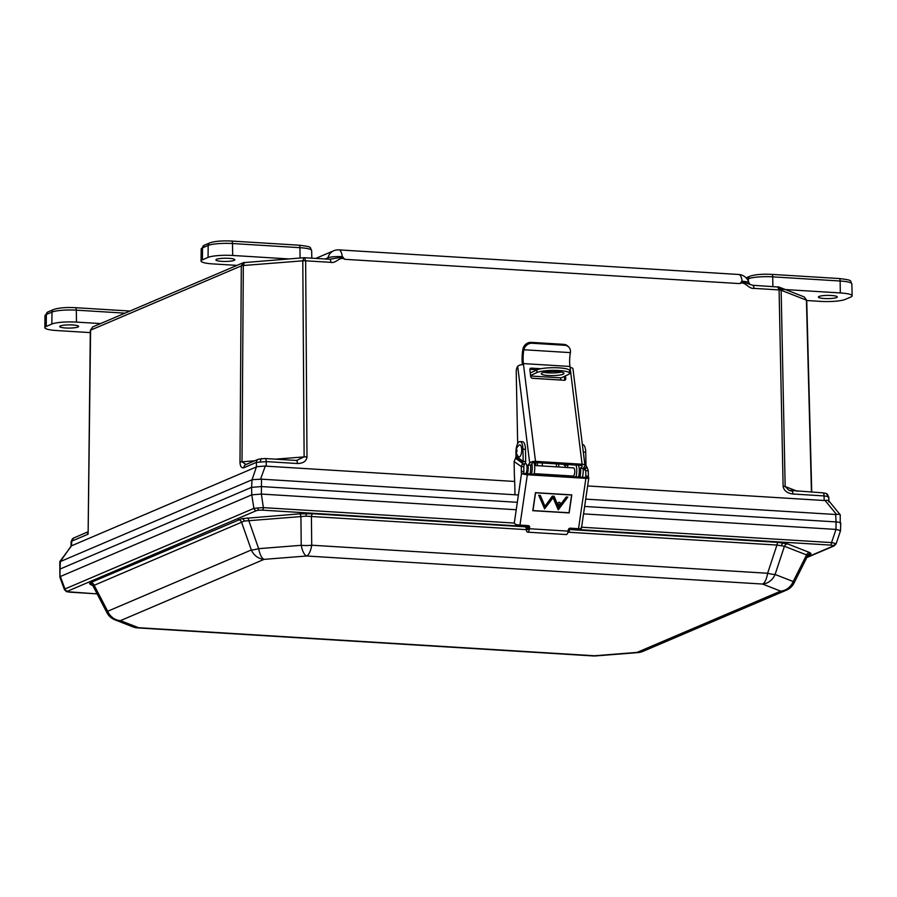 <?xml version="1.0" encoding="UTF-8"?>
<svg xmlns="http://www.w3.org/2000/svg" width="897" height="897" viewBox="0 0 897 897"><rect width="100%" height="100%" fill="white"/><g stroke="black" fill="none" stroke-linecap="round" stroke-linejoin="round"><path stroke-width="1.35" d="M828.245 497.555L828.189 496.546L824.063 495.918A3.745 1.39 -86.5 0 0 822.897 492.834L826.103 493.417L828.794 497.039L828.906 500.963M581.592 527.212L831.553 542.584L835.488 543.492A2.837 2.579 111.4 0 1 833.055 545.499L830.544 545.096A2.837 1.054 -86.5 0 0 831.553 542.584L835.993 529.432L836.06 521.919C840.108 522.256 841.498 522.805 840.242 523.556C841.498 522.805 840.108 522.256 836.06 521.919L835.668 514.497L836.52 514.452L825.061 500.459L824.197 500.504L824.063 495.918L792.914 494A3.745 1.39 93.5 0 0 791.748 490.917L791.748 490.917A3.745 1.39 93.5 0 0 791.49 490.973L788.923 490.3L785.155 486.488A3.745 0.684 178.8 0 0 783.103 486.163L783.103 486.219A3.745 0.673 -1.7 0 1 785.155 486.522L797.355 491.264M297.389 463.514L266.241 461.596L256.407 462.37A3.745 3.42 -113.1 0 1 258.414 459.208L265.064 458.524L296.212 460.441A3.745 1.39 -86.5 0 1 297.389 463.514C303.22 463.424 306.426 461.215 306.998 456.876A3.745 0.706 179.6 0 0 304.128 456.898L302.794 260.825L243.322 265.512L241.999 461.798A3.745 0.684 -179.6 0 0 239.992 462.157L239.992 462.202A3.745 0.718 0.2 0 1 241.999 461.82L254.681 460.789M535.711 462.605L535.632 465.577M535.386 473.739L535.363 474.636M836.06 521.919L584.631 506.457L836.06 521.919M835.668 514.497L585.707 499.124M587.625 485.95L824.197 500.504M90.328 330.399L92.626 326.968L90.597 330.163A3.745 0.639 -179.3 0 0 90.328 330.399L88.119 534.163L71.659 541.183L71.581 545.791L256.396 466.945L256.407 462.37L243.838 467.729A3.745 3.42 66.9 0 1 245.845 464.568L246.294 464.455M65.077 590.181L64.965 588.97L65.077 590.181L64.965 588.97L253.885 508.386L257.82 507.96A2.837 1.088 85.5 0 0 258.874 510.169L256.441 510.617A2.837 2.601 -113.1 0 1 253.885 508.386L251.777 494.852L251.575 487.34L261.408 486.566L517.322 502.309L261.408 486.566L251.575 487.34L60.043 569.046L59.931 577.41L64.506 589.744L66.479 591.639A2.837 2.579 -68.6 0 0 67.533 591.796L70.044 592.188A2.837 1.054 93.5 0 1 69.854 592.222L69.854 592.222A2.837 1.054 93.5 0 1 69.652 592.166M840.242 523.556L840.22 514.777L828.772 500.784M251.665 479.951L60.334 561.578L60.043 569.046L251.575 487.34L252.079 479.693L261.498 479.177L261.375 494.079L263.382 507.635L514.284 523.063M518.399 494.987L261.498 479.177M252.079 479.693L256.396 466.945M71.581 545.791L59.796 561.578L59.897 577.276M71.289 545.836L60.334 561.578M265.064 458.524A3.745 1.39 -86.5 0 1 266.241 461.596L266.23 466.171L514.665 481.454M266.23 466.171L265.321 466.025L260.601 479.032M783.103 486.163L779.089 289.922L753.895 288.374C748.614 289.114 744.745 280.783 739.834 283.609L742.111 281.266A10.955 1.85 -0.4 0 1 748.95 282.858A11.302 11.302 0 0 0 738.724 274.482A11.302 4.182 93.5 0 1 742.111 281.266M325.207 258.975L327.977 257.787A10.955 1.85 -0.4 0 1 342.239 256.665L344.807 259.311C339.806 255.869 336.162 263.74 330.858 262.35L305.653 260.803L306.998 456.876M256.8 466.698L265.321 466.025M836.52 514.452C839.592 514.003 840.803 514.486 840.13 515.876M825.061 500.459C828.155 500.033 829.355 500.504 828.682 501.872M71.042 545.802L71.11 541.642L73.666 538.021A3.745 3.42 -113.1 0 0 71.659 541.183L71.715 542.136M244.32 262.429L243.334 262.675L241.315 265.871L90.597 330.163L88.119 534.163L87.188 532.47A3.745 3.139 -143.1 0 0 87.749 531.921L87.884 531.652M296.391 460.486L304.128 456.898L275.435 459.163M246.058 464.478L241.999 461.82M788.923 490.3L822.897 492.834M811.449 492.128L806.425 300.147L804.317 296.974L806.717 300.394A3.745 0.639 178.5 0 0 806.425 300.147L781.141 290.258L779.044 287.074L778.08 286.861M785.155 486.488L781.141 290.258A3.745 0.684 178.8 0 0 779.089 289.922L777.643 286.872M753.895 288.374A3.779 1.402 -86.5 0 0 752.706 285.268L779.044 287.074L804.317 296.974M752.706 285.268L741.415 281.58M92.626 326.968L243.334 262.675L303.96 257.708L329.681 259.244A3.779 1.402 93.5 0 1 330.858 262.35M243.838 467.729C241.506 468.29 240.217 466.451 239.992 462.202L241.315 265.871A3.745 0.684 -179.6 0 1 243.322 265.512L244.511 262.384M304.487 257.697L305.653 260.803A3.745 0.706 179.6 0 0 302.794 260.825L303.96 257.708M329.423 259.3A3.779 1.402 93.5 0 1 329.681 259.244L343.002 257.069M92.144 584.9A3.745 3.397 -68.6 0 0 90.889 584.743L89.521 583.644L90.765 582.534L241.943 518.634L299.576 513.846L312.661 513.746L526.001 526.864M526.281 529.634L306.157 516.167L244.343 521.045L92.929 585.831L92.279 584.945M90.765 582.534A3.745 3.42 66.9 0 1 93.938 584.855L107.696 611.249L251.328 549.973L241.461 521.931A3.745 3.42 66.9 0 0 238.288 519.598M312.661 513.746A3.745 1.39 93.5 0 0 311.405 516.414L311.719 545.219A15.114 4.429 179.4 0 1 301.235 545.309L300.921 516.504A3.745 1.446 85.5 0 0 299.576 513.846M787.532 543.874L809.699 552.541A3.745 3.397 -68.6 0 0 806.582 554.929L784.427 546.251L776.937 545.051A3.745 1.39 93.5 0 1 778.192 542.382L787.532 543.874A3.745 3.397 -68.6 0 0 784.427 546.251L775.098 574.461A15.114 2.5 -161.7 0 1 767.619 573.261L776.937 545.051L567.936 532.201M807.737 555.703L806.582 554.929L793.195 581.536A15.114 2.231 -153.3 0 1 794.047 583.028L807.737 555.703A3.745 3.689 176.9 0 1 811.067 553.64L809.812 554.761A3.745 3.42 66.9 0 0 808.477 554.963M256.441 510.617L67.522 591.201A2.837 2.601 -113.1 0 1 64.965 588.97L60.346 576.524M257.82 507.96L263.382 507.635A2.837 1.054 -86.5 0 1 262.373 510.146L258.874 510.169M835.488 543.492L835.589 544.165L835.488 543.492M807.053 557.183L833.066 546.082A2.837 2.601 66.9 0 0 834.154 545.903L836.071 543.941L840.478 530.878L840.781 523.086M526.73 525.507L526.348 528.871L525.384 526.315A1.816 1.368 -79 0 0 525.025 526.304L524.308 525.362M526.404 527.582L526.225 527.066A1.816 1.289 25.8 0 0 524.196 525.62M516.235 509.743L261.599 494.079M251.777 494.852L60.435 576.468M835.769 529.398L583.543 513.88M251.866 494.83L261.375 494.079M835.993 529.432C839.771 530.306 841.117 530.833 840.029 531.013M114.838 619.805A15.114 13.713 -68.6 0 0 120.456 620.634A15.114 13.803 66.9 0 1 107.696 611.249A15.114 2.343 152.5 0 0 106.956 612.718A15.114 15.114 0 0 0 114.838 619.805L132.935 626.891A15.114 15.114 0 0 0 137.521 627.9L593.422 655.954A15.114 15.114 0 0 0 595.53 655.931L638.103 652.579A15.114 5.808 -94.5 0 1 637.016 652.411L780.648 591.134A15.114 13.713 -68.6 0 0 793.195 581.536L775.098 574.461A15.114 13.713 -68.6 0 1 762.551 584.048L306.651 556.005A15.114 5.808 -94.5 0 1 301.235 545.309L258.672 548.661A15.114 5.808 -94.5 0 0 264.088 559.358L120.456 620.634L138.553 627.709L594.453 655.763L637.016 652.411A15.114 13.803 66.9 0 0 642.846 651.413L786.478 590.136A15.114 15.114 0 0 0 794.047 583.028M595.53 655.931A15.114 5.808 -94.5 0 1 594.453 655.763A15.114 5.584 -86.5 0 1 593.422 655.954M132.935 626.891A15.114 13.713 -68.6 0 0 138.553 627.709A15.114 5.584 -86.5 0 1 137.521 627.9M786.478 590.136A15.114 13.803 66.9 0 1 780.648 591.134L762.551 584.048A15.114 5.584 -86.5 0 0 767.619 573.261L311.719 545.219A15.114 5.584 -86.5 0 1 306.651 556.005L264.088 559.358A15.114 13.803 66.9 0 1 251.328 549.973A15.114 2.422 -19.4 0 0 258.672 548.661L248.805 520.608A3.745 1.446 85.5 0 0 247.46 517.961M567.969 532.033L568.451 531.82A0.908 0.83 66.9 0 0 569.281 531.013L568.866 528.759M528.288 525.608L528.367 528.333L527.178 528.423L527.111 525.53M527.111 529.645L527.189 529.678A0.908 0.908 0 0 1 526.348 528.871L526.449 528.983M836.609 297.546A9.463 1.603 -0.4 0 1 826.047 298.589A9.463 1.603 -0.4 0 1 818.378 297.075A9.463 1.603 -0.4 0 1 819.062 296.459A9.463 1.603 -0.4 0 1 829.647 295.416A9.463 1.603 -0.4 0 1 837.293 296.941A9.463 1.603 -0.4 0 1 836.609 297.546M780.995 289.294L840.31 292.938A18.927 3.207 -0.4 0 1 852.15 295.819A18.927 3.207 -0.4 0 1 850.782 297.042L845.142 299.441A18.927 3.207 -0.4 0 1 820.52 301.381L806.728 300.529M797.859 275.984L793.273 275.704M216.592 259.3A9.463 1.603 -0.4 0 1 227.176 258.258A9.463 1.603 -0.4 0 1 234.823 259.782A9.463 1.603 -0.4 0 1 234.139 260.388A9.463 1.603 -0.4 0 1 223.577 261.431A9.463 1.603 -0.4 0 1 215.908 259.917A9.463 1.603 -0.4 0 1 216.592 259.3M236.976 265.389L212.892 263.909A18.927 3.207 -0.4 0 1 201.051 261.005A18.927 3.207 -0.4 0 1 202.419 259.805L208.059 257.405A18.927 3.207 -0.4 0 1 232.682 255.466L288.655 258.908M269.739 243.558L268.831 243.345M60.391 325.936A9.463 1.603 -0.4 0 1 70.975 324.893A9.463 1.603 -0.4 0 1 78.622 326.418A9.463 1.603 -0.4 0 1 77.938 327.013A9.463 1.603 -0.4 0 1 67.387 328.067A9.463 1.603 -0.4 0 1 59.707 326.553A9.463 1.603 -0.4 0 1 60.391 325.936M90.305 332.608L56.69 330.545A18.927 3.207 -0.4 0 1 44.85 327.64A18.927 3.207 -0.4 0 1 46.229 326.441L51.858 324.041A18.927 3.207 -0.4 0 1 76.48 322.101L100.565 323.582M113.538 310.194L112.08 309.936M534.13 473.661L573.015 476.049A4.081 1.514 -86.5 0 0 573.318 475.982A4.081 1.514 -86.5 0 0 574.786 471.665A4.081 1.514 -86.5 0 0 573.508 467.898A4.081 1.514 -86.5 0 0 573.205 467.965M556.869 371.526A11.336 2.097 179.2 0 0 541.295 373.679A11.336 2.097 179.2 0 0 548.392 375.529A11.336 2.097 179.2 0 0 563.966 373.376A11.336 2.097 179.2 0 0 556.869 371.526M543.874 372.311A11.336 2.097 179.2 0 0 548.359 372.86A11.336 2.097 179.2 0 0 561.354 372.076M565.334 467.404L565.132 465.498A1.816 1.648 -115.3 0 1 563.574 464.31M560.558 380.036L560.558 379.992A1.816 0.673 -86.5 0 1 561.208 377.884L568.384 374.498A16.987 3.151 179.2 0 0 569.617 373.298A16.987 3.151 179.2 0 0 555.848 370.394A16.987 3.151 179.2 0 0 536.877 372.558L530.587 375.529M533.995 462.538A9.43 3.487 93.5 0 1 533.883 474.547M531.831 463.659A9.43 3.487 93.5 0 1 531.36 474.39M565.301 465.509L569.034 464.646M575.896 477.137A9.43 3.487 -86.5 0 0 575.997 465.083M578.419 477.294A9.43 3.487 -86.5 0 0 578.52 465.229M569.617 373.298L569.584 370.618A16.987 3.151 179.2 0 0 555.804 367.725A16.987 3.151 179.2 0 0 536.843 369.889L530.273 372.984M522.559 364.608L523.433 363.834A0.908 0.751 -140.3 0 1 523.433 364.047L535.509 461.361L582.097 464.22L570.021 366.918A0.908 0.751 -140.3 0 1 569.965 366.705L569.943 366.458A18.131 6.705 -86.5 0 1 570.369 352.79L570.402 352.622A7.557 6.671 135.1 0 0 568.72 347.038A7.557 6.671 135.1 0 0 564.673 345.267L532.156 343.259A7.557 6.671 135.1 0 0 523.87 349.752L570.402 352.622M523.209 364.328L522.301 364.653A4.53 1.906 -7.1 0 0 517.692 366.346L517.647 366.391A5.438 2.007 -86.5 0 0 516.224 372.356L517.681 443.6M529.835 474.3A9.228 3.409 -86.5 0 0 530.564 465.173L532.201 463.2A1.816 0.762 172.9 0 1 534.534 462.527L581.121 465.397A1.816 0.762 172.9 0 1 582.276 465.947A1.816 0.762 172.9 0 1 582.164 466.272L580.527 468.245L583.05 468.402A9.228 3.409 93.5 0 1 582.31 477.529M540.902 368.723L531.338 368.14A1.816 1.502 39.7 0 0 529.869 369.665L530.721 376.583A1.816 1.502 39.7 0 0 532.605 378.321L564.28 380.272A1.816 1.502 39.7 0 0 565.76 378.736L565.413 375.899M564.796 380.216A1.816 1.502 39.7 0 0 564.785 379.913L564.359 376.404M537.191 369.732L530.374 369.306A1.816 1.502 39.7 0 0 529.858 369.362M568.72 347.038L567.812 346.141A7.557 6.671 135.1 0 0 563.764 344.358L531.248 342.362A7.557 6.671 135.1 0 0 522.973 348.855L523.837 349.931L522.973 348.855M569.943 366.458L523.411 363.599A18.131 6.705 93.5 0 1 523.837 349.931M522.424 364.642A20.855 7.714 93.5 0 1 522.929 349.056M583.05 468.402L584.687 466.429A4.53 1.906 172.9 0 0 584.979 465.61A4.53 1.906 172.9 0 0 582.097 464.22M570.021 366.918L571.187 367.669A4.53 1.906 -7.1 0 1 572.981 368.914L584.979 465.61M580.527 468.245A9.228 3.409 93.5 0 1 579.787 477.372M535.509 461.361A4.53 1.906 172.9 0 0 529.678 463.054L528.041 465.027A9.228 3.409 -86.5 0 1 527.313 474.143M530.564 465.173L528.041 465.027M557.934 503.452A1.278 1.155 125.1 0 0 558.394 504.574A1.278 1.155 125.1 0 0 560.311 503.598A1.278 1.155 125.1 0 0 559.863 502.477A1.278 1.155 125.1 0 0 557.934 503.452M558.293 504.484A1.278 1.155 125.1 0 0 558.921 504.607M560.165 503.587A1.132 1.02 125.1 0 0 558.08 503.452A1.132 1.02 125.1 0 0 558.472 504.45A1.132 1.02 125.1 0 0 560.165 503.587M514.273 522.312A1.816 0.673 -86.5 0 0 514.295 523.074L521.561 473.313L524.083 473.47A1.816 0.673 93.5 0 1 523.893 471.474L523.803 466.72L521.28 466.563L514.116 461.529L515.741 457.795L522.895 462.818L524.072 465.218L522.559 463.244L523.175 461.327L525.698 461.484L525.474 449.307A9.374 3.465 -86.5 0 0 523.299 442.008A9.374 3.465 -86.5 0 0 522.547 441.728L520.025 441.571A9.374 3.465 -86.5 0 0 515.943 452.693L516.01 456.304L523.175 461.327L522.951 449.162A9.374 3.465 -86.5 0 0 520.776 441.851A9.374 3.465 -86.5 0 0 520.025 441.571M582.366 444.598L582.792 444.62A9.374 3.465 93.5 0 1 583.543 444.901A9.374 3.465 93.5 0 1 585.719 452.211L585.965 465.285L584.922 465.218M526.292 528.322L526.259 529.477A4.53 1.682 -86.5 0 0 527.257 532.033A4.53 1.682 -86.5 0 0 527.615 532.168A4.53 1.682 -86.5 0 0 529.465 528.737L529.645 527.458A1.816 1.648 -54.9 0 0 528.221 525.597L519.968 525.093A4.53 0.931 -171.7 0 1 515.282 524.229L514.295 523.074M523.893 471.474L521.37 471.317L521.28 466.563L522.559 463.244L515.405 458.221M514.116 461.529L514.362 474.917A168.58 62.33 93.5 0 1 514.945 494.774M524.083 473.47L521.561 473.313A1.816 0.673 93.5 0 1 521.37 471.317M583.532 467.819L584.62 468.593L586.672 466.832L587.075 467.315L585.023 469.064L583.431 467.942M583.88 467.393L585.741 470.622L585.842 476.116A1.816 0.673 -86.5 0 0 586.021 477.193L588.78 477.753L585.965 477.63M527.615 532.168L566.299 534.545A4.53 1.682 93.5 0 0 568.149 531.125L568.339 529.835A1.816 1.648 -54.9 0 1 570.268 528.187L578.531 528.692L585.887 478.348L527.335 474.748A4.53 0.931 8.3 0 1 521.875 473.571M586.1 477.451L524.207 473.616M535.442 492.655L532.796 510.696L569.158 512.927L571.793 494.886L535.442 492.655L571.636 495.021L535.554 492.801L532.964 510.561L569.034 512.77L571.636 495.021M581.267 527.156L581.424 528.311A4.53 0.931 -171.7 0 1 578.531 528.692M585.887 478.348A4.53 0.931 8.3 0 0 588.802 477.91A4.53 0.931 8.3 0 0 588.78 477.753M583.084 468.75L585.741 470.622L588.264 470.768L588.365 476.273A1.816 0.673 -86.5 0 0 588.544 477.35M588.264 470.768L587.075 467.315M582.893 448.814A9.374 3.465 93.5 0 1 583.14 450.821M586.672 466.832L585.965 465.285M524.072 465.218L523.803 466.72M515.741 457.795L516.01 456.304M525.698 461.484L524.409 464.792M532.818 510.561L568.945 512.77M544.928 506.603L540.218 495.536L538.929 495.458L544.625 508.588L552.855 497.79L552.283 496.422L544.928 506.603M558.618 507.31L553.998 496.389L552.675 496.299L558.282 509.574L567.577 497.218L566.276 497.14L558.618 507.31M538.929 495.458L544.591 508.868L553.023 497.801L552.317 496.131L544.961 506.312L540.319 495.391L538.693 495.29L540.218 495.536M538.716 495.312L544.625 508.588M552.675 496.299L553.998 496.389M552.474 496.153L558.282 509.574M566.22 496.983L558.663 507.029L554.099 496.243L552.451 496.142L558.248 509.855L567.846 497.084L566.22 496.983L567.577 497.218M553.023 497.801L552.227 496.265M544.961 506.312L540.173 495.391M558.663 507.029L553.942 496.232M519.217 445.069C515.17 448.522 514.934 452.402 518.5 456.719A6.044 2.231 -86.5 0 0 519.531 456.865A6.044 2.231 -86.5 0 0 521.706 449.857A6.044 2.231 -86.5 0 0 519.363 444.99A6.044 2.231 -86.5 0 0 519.217 445.069A6.044 2.231 -86.5 0 0 518.959 445.282M525.72 474.02A6.044 2.231 -86.5 0 0 527.01 467.707A6.044 2.231 -86.5 0 0 525.418 463.031M828.189 496.546A3.745 3.397 -68.6 0 0 826.103 493.417M260.455 461.619A3.745 1.446 -94.5 0 1 261.632 458.546M537.281 474.76L537.292 473.851M537.393 465.678L537.426 462.706M783.103 486.219C783.832 490.603 787.095 493.204 792.914 494M739.834 283.609L344.807 259.311M342.239 256.665A11.302 4.182 -86.5 0 0 338.853 249.882L738.724 274.482M327.371 259.11A3.779 3.453 -113.1 0 0 327.977 257.787A11.302 10.327 -113.1 0 1 333.729 250.768A11.302 11.302 0 0 1 338.853 249.882M542.304 463.009L542.27 465.98M542.169 474.154L542.158 475.062M556.992 475.971L556.947 475.062M556.51 466.855L556.342 463.872M92.884 585.651A3.745 3.689 -3.1 0 0 89.521 583.644M244.343 521.045A3.745 2.635 79.8 0 0 241.943 518.634M306.157 516.167L306.112 513.577M809.699 552.541L811.067 553.64M781.455 545.41A3.745 2.59 99.1 0 1 783.787 542.965M67.522 591.201L67.533 591.796M833.066 546.082L833.055 545.499M92.694 585.449L90.889 584.743M569.404 529.533L778.192 542.382M809.812 554.761L807.883 555.591M526.079 526.427L262.373 510.146M70.044 592.188L97.111 593.859M830.544 545.096L569.427 529.039M529.342 529.421L528.03 529.342L528.367 528.333L529.51 528.4M568.193 530.777L568.788 530.822L568.025 531.798M527.257 529.667A0.908 0.83 66.9 0 1 526.404 528.748L527.178 528.423A0.908 0.83 -113.1 0 0 528.03 529.342L527.189 529.678M569.393 528.378L569.292 530.912M568.025 532.089A0.908 0.83 -113.1 0 1 567.947 532.123A0.908 0.908 0 0 0 568.025 532.089L568.799 531.764A0.908 0.908 0 0 0 569.348 530.968L569.449 528.344M838.998 278.563A3.027 1.121 93.5 0 1 839.2 278.53C854.09 280.312 849.481 280.604 851.858 283.856A18.714 3.173 179.6 0 0 840.141 281.008L772.732 276.859A18.714 3.173 179.6 0 0 748.378 278.776L748.356 281.165M746.125 277.868L749.993 276.22A3.027 2.758 -113.1 0 0 748.378 278.776L747.268 279.247M771.577 274.415A3.027 1.121 93.5 0 1 771.779 274.381A3.027 1.121 93.5 0 1 772.732 276.859L772.855 286.513M749.993 276.22C755.106 274.527 762.372 273.91 771.779 274.381L839.2 278.53A3.027 1.121 93.5 0 1 840.141 281.008L840.31 292.938M300.069 258.011L299.934 247.684A3.027 1.121 -86.5 0 0 298.993 245.195C313.883 246.989 309.274 247.28 311.64 250.521A18.714 3.173 179.6 0 0 299.934 247.684L232.514 243.536L232.682 255.466M209.786 242.896A3.027 2.758 66.9 0 0 208.171 245.453L202.531 247.852A18.714 3.173 179.6 0 0 201.175 249.041L204.157 245.296L209.786 242.896C214.899 241.192 222.164 240.575 231.572 241.046A3.027 1.121 -86.5 0 1 232.514 243.536A18.714 3.173 179.6 0 0 208.171 245.453L208.059 257.405M204.157 245.296A3.027 2.758 66.9 0 0 202.531 247.852L202.419 259.805M231.37 241.091A3.027 1.121 -86.5 0 1 231.572 241.046L298.993 245.195A3.027 1.121 -86.5 0 0 298.779 245.24M124.986 313.154L76.312 310.16L76.48 322.101M53.585 309.532A3.027 2.758 66.9 0 0 51.97 312.089L46.341 314.488A18.714 3.173 179.6 0 0 44.973 315.677L47.956 311.932L53.585 309.532C58.697 307.828 65.963 307.211 75.37 307.682A3.027 1.121 -86.5 0 1 76.312 310.16A18.714 3.173 179.6 0 0 51.97 312.089L51.858 324.041M47.956 311.932A3.027 2.758 66.9 0 0 46.341 314.488L46.229 326.441M129.964 311.035L75.37 307.682A3.027 1.121 -86.5 0 0 75.169 307.716M565.458 476.486L565.446 475.578M532.179 378.242L560.558 379.992M567.823 476.632L567.812 475.724M567.7 467.55L567.666 465.296M530.654 376.011L561.208 377.884M536.843 369.889L536.877 372.558M522.873 364.518L523.433 363.834M530.374 369.306L531.338 368.14M564.785 379.913L565.76 378.736M563.764 344.358L564.673 345.267M531.248 342.362L532.156 343.259M582.164 466.272L582.086 465.666M517.692 366.346L529.678 463.054M525.474 449.307L522.951 449.162M519.968 525.093L527.335 474.748M568.149 531.125L529.465 528.737M528.703 526.797L529.645 527.458M585.842 476.116L588.365 476.273M583.297 452.054L585.719 452.211M516.907 449.789L516.941 451.752L516.907 449.789M315.834 258.392L333.729 250.768M73.666 538.021L87.76 531.921M297.49 460.43L296.212 460.441M245.845 464.568L258.414 459.208M806.717 300.394L811.74 492.15M748.95 282.858L750.172 284.596M558.674 464.007L558.831 467.001M559.268 475.208L559.313 476.116M806.874 557.542L834.154 545.903M66.479 591.639L97.145 593.904M638.103 652.579A15.114 15.114 0 0 0 642.846 651.413M106.956 612.718L92.929 585.831M808.376 555.008L807.681 555.916M851.858 283.856L852.15 295.819M311.64 250.521L311.831 258.157M201.175 249.041L201.051 261.005M44.973 315.677L44.85 327.64M588.802 477.91L581.458 528.187M573.508 467.898L534.623 465.509"/></g></svg>

